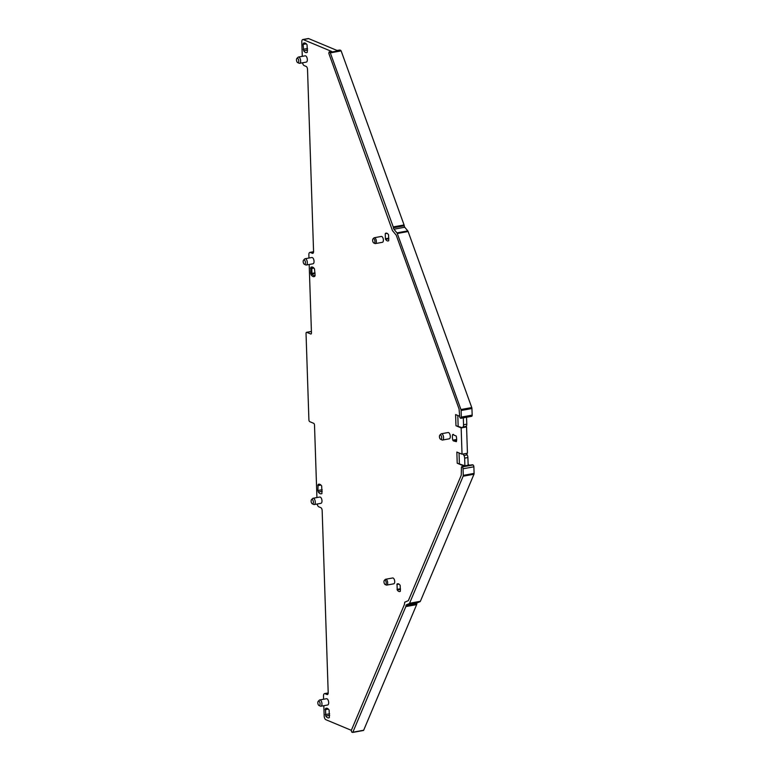 <?xml version="1.0" encoding="UTF-8"?>
<svg xmlns="http://www.w3.org/2000/svg" width="771" height="771" viewBox="0 0 771 771"><rect width="100%" height="100%" fill="white"/><g stroke="black" fill="none" stroke-linecap="round" stroke-linejoin="round"><path stroke-width="1.16" d="M339.712 50.086L337.081 50.472L308.689 38.608A3.132 1.494 -100.4 0 0 308.227 38.55L302.81 39.543A3.132 1.494 79.6 0 1 303.273 39.6L331.675 51.464L328.986 52.014L330.316 52.881L393.239 226.934L404.071 224.949L341.139 50.896L340.743 50.375L329.921 52.351M466.571 426.922L461.154 427.915L462.031 454.206L467.438 453.223L466.571 426.922L465.925 426.652M461.444 467.216L461.251 475.225L408.341 600.667L404.756 602.19L404.37 604.599L351.268 730.503L351.701 732.103L352.848 732.228L405.835 606.594A1.571 0.752 -100.4 0 0 405.96 605.89A1.571 0.752 -100.4 0 1 406.394 604.83L417.217 602.855L420.079 601.64A1.571 0.752 -100.4 0 0 420.378 601.284L473.972 474.232A1.571 0.752 -100.4 0 0 474.098 473.394L473.876 466.802A1.571 0.752 -100.4 0 0 473.037 464.961L469.722 465.202L468.122 464.537M466.359 453.415L467.178 454.861A3.132 1.494 -100.4 0 1 467.891 457.55L468.151 465.192L464.903 465.79L464.643 458.147A3.132 1.494 -100.4 0 0 463.93 455.449L463.111 454.013M406.394 604.83L409.247 603.616A1.571 0.752 -100.4 0 0 409.555 603.269L463.14 476.208A1.571 0.752 -100.4 0 0 463.265 475.37L463.053 468.778A1.571 0.752 -100.4 0 0 462.215 466.937L464.315 466.195L464.017 466.667L464.315 466.195L457.213 463.226L464.903 465.79M459.757 416.301L455.603 414.567L455.969 425.746L462.243 427.712L462.986 426.932A3.132 1.494 -100.4 0 0 463.535 424.763L463.313 417.853M331.675 51.464L329.14 52.023L328.803 53.315L392.429 230.548L396.217 235.155L459.053 408.948L459.795 417.342L460.595 418.277A1.571 0.752 -100.4 0 0 460.827 418.306A1.571 0.752 -100.4 0 0 461.337 417.092L461.116 410.5A1.571 0.752 -100.4 0 0 460.933 409.536L471.756 407.56L408.11 231.522A1.571 0.752 -100.4 0 0 407.772 230.905L404.756 227.243A1.571 0.752 -100.4 0 1 404.245 225.787A1.571 0.752 -100.4 0 0 404.071 224.949M339.963 50.048L340.743 50.375M302.28 56.341L301.798 41.962A3.132 1.494 79.6 0 1 302.81 39.543M308.969 258.025L308.863 254.825A3.132 1.494 79.6 0 1 309.875 252.406A3.132 1.494 79.6 0 1 310.337 252.464L312.38 253.322A2.506 1.195 79.6 0 0 312.756 253.36A2.506 1.195 79.6 0 0 313.566 251.423L307.523 69.39A2.506 1.195 79.6 0 0 306.183 66.451L304.14 65.593A3.132 1.494 79.6 0 1 302.56 62.788M309.181 264.482L311.455 332.812A1.571 0.752 79.6 0 1 310.944 334.026A1.571 0.752 79.6 0 1 310.713 333.988L306.781 332.349A1.571 0.752 79.6 0 0 306.55 332.32L311.407 331.434M316.92 497.565L314.51 425.149A1.571 0.752 -100.4 0 0 313.672 423.308L309.74 421.67A1.571 0.752 -100.4 0 1 308.901 419.829L306.039 333.535A1.571 0.752 79.6 0 1 306.55 332.32M317.189 504.012A3.132 1.494 -100.4 0 0 318.78 506.817L320.823 507.665A2.506 1.195 -100.4 0 1 322.162 510.614L328.195 692.647A2.506 1.195 -100.4 0 1 327.396 694.584A2.506 1.195 -100.4 0 1 327.02 694.536L324.976 693.678A3.132 1.494 -100.4 0 0 324.514 693.621A3.132 1.494 -100.4 0 0 323.502 696.049L323.608 699.249M323.82 705.706L324.167 715.999A3.132 1.494 -100.4 0 0 325.834 719.68L351.345 730.33M400.361 591.29L400.168 585.353A6.264 2.997 -100.4 0 0 397.643 583.772A6.264 2.997 -100.4 0 0 397.017 584.042L397.219 589.979A6.264 2.997 -100.4 0 0 399.744 591.559A6.264 2.997 -100.4 0 0 400.361 591.29M388.806 238.143L385.413 238.769L385.587 239.357A6.264 2.997 -100.4 0 0 388.112 240.947A6.264 2.997 -100.4 0 0 388.738 240.668L388.536 234.731A6.264 2.997 -100.4 0 0 386.011 233.15A6.264 2.997 -100.4 0 0 385.384 233.42L387.35 233.497M385.413 238.769L385.249 233.883M453.464 434.391L452.635 434.536L456.201 436.029A6.582 3.142 -100.4 0 1 456.384 441.667L453.261 440.858L456.605 440.251M452.635 434.536A6.582 3.142 -100.4 0 0 452.818 440.183L453.261 440.858M417.217 602.855A1.571 0.752 -100.4 0 0 416.793 603.915L405.96 605.89M352.742 732.383L363.671 730.243L416.658 604.618A1.571 0.752 -100.4 0 0 416.793 603.915M459.044 452.962L459.391 463.487M457.213 463.226L456.846 452.047L462.031 454.206M461.154 427.915L455.969 425.746M320.399 706.14A3.2 1.532 -100.4 0 0 320.428 706.159A3.2 1.532 -100.4 0 0 320.457 706.169A3.2 1.532 -100.4 0 0 320.929 706.226L327.646 705.002A3.2 1.532 -100.4 0 0 328.639 702.063A3.2 1.532 -100.4 0 0 326.971 698.777A3.2 1.532 -100.4 0 0 326.499 698.719L319.782 699.943A3.2 1.532 -100.4 0 0 319.339 700.193L318.23 701.302A2.255 1.079 -100.4 0 0 317.893 703.538A2.255 1.079 -100.4 0 0 319.001 705.513A2.255 1.079 -100.4 0 0 320.081 703.817A2.255 1.079 -100.4 0 0 318.876 701.167A2.255 1.079 -100.4 0 0 318.23 701.302M303.437 43.263A7.209 3.441 -100.4 0 1 304.15 42.954A7.209 3.441 -100.4 0 1 307.06 44.776L307.311 52.283A7.209 3.441 -100.4 0 1 306.588 52.601A7.209 3.441 -100.4 0 1 303.687 50.77L303.09 44.41L303.437 43.263L304.93 42.993M315.088 275.43A6.264 2.997 79.6 0 1 314.664 275.575A6.264 2.997 79.6 0 1 312.139 273.984L311.118 274.823L310.684 273.348L310.867 267.315A7.209 3.441 -100.4 0 1 313.643 267.807A7.209 3.441 -100.4 0 1 314.491 268.828L315.088 275.189M311.118 274.823A7.209 3.441 -100.4 0 0 314.741 276.336L315.04 275.758M306.299 265.012L313.007 263.788A3.2 1.532 -100.4 0 0 314.009 260.839A3.2 1.532 -100.4 0 0 312.332 257.562A3.2 1.532 -100.4 0 0 311.86 257.495L305.143 258.728A3.2 1.532 79.6 0 1 305.615 258.786A3.2 1.532 79.6 0 1 307.292 262.063A3.2 1.532 79.6 0 1 306.299 265.012A3.2 1.532 79.6 0 1 305.827 264.954A3.2 1.532 79.6 0 1 305.788 264.935A3.2 1.532 79.6 0 1 305.759 264.925M317.883 490.52L318.327 491.994A7.209 3.441 -100.4 0 0 321.228 493.816A7.209 3.441 -100.4 0 0 321.941 493.507L321.69 486A7.209 3.441 -100.4 0 0 318.789 484.178A7.209 3.441 -100.4 0 0 318.076 484.487L317.883 490.52L322.211 489.73M325.507 708.53L325.757 716.037A7.209 3.441 -100.4 0 0 328.658 717.868A7.209 3.441 -100.4 0 0 329.371 717.55L329.13 710.043A7.209 3.441 -100.4 0 0 326.22 708.221A7.209 3.441 -100.4 0 0 325.507 708.53L327 708.26M440.617 439.316A2.255 1.079 -100.4 0 0 440.636 439.325L442.043 439.962A3.2 1.532 -100.4 0 0 442.043 439.962A3.2 1.532 -100.4 0 0 442.072 439.981A3.2 1.532 -100.4 0 0 442.544 440.039L449.262 438.815A3.2 1.532 -100.4 0 0 450.293 436.338A3.2 1.532 -100.4 0 0 448.587 432.589A3.2 1.532 -100.4 0 0 448.115 432.521L441.397 433.755A3.2 1.532 -100.4 0 0 440.954 433.996L439.846 435.104A2.255 1.079 -100.4 0 0 439.509 437.35A2.255 1.079 -100.4 0 0 440.617 439.316A2.255 1.079 -100.4 0 0 441.696 437.629A2.255 1.079 -100.4 0 0 440.492 434.979A2.255 1.079 -100.4 0 0 439.846 435.104M375.381 243.588L382.426 242.296A2.978 1.426 -100.4 0 0 383.351 239.559A2.978 1.426 -100.4 0 0 381.799 236.504A2.978 1.426 -100.4 0 0 381.356 236.446L374.311 237.728A2.978 1.426 79.6 0 1 374.754 237.786A2.978 1.426 79.6 0 1 376.315 240.841A2.978 1.426 79.6 0 1 375.381 243.588A2.978 1.426 79.6 0 1 374.947 243.53A2.978 1.426 79.6 0 1 374.918 243.52A2.978 1.426 79.6 0 1 374.889 243.501M299.601 63.328L306.318 62.104A3.2 1.532 -100.4 0 0 307.311 59.165A3.2 1.532 -100.4 0 0 305.644 55.878A3.2 1.532 -100.4 0 0 305.171 55.82L298.454 57.044A3.2 1.532 79.6 0 1 298.926 57.102A3.2 1.532 79.6 0 1 300.603 60.389A3.2 1.532 79.6 0 1 299.601 63.328A3.2 1.532 79.6 0 1 299.129 63.27A3.2 1.532 79.6 0 1 299.1 63.261A3.2 1.532 79.6 0 1 299.071 63.241M385.153 584.543L386.242 585.035A2.978 1.426 -100.4 0 0 386.242 585.035A2.978 1.426 -100.4 0 0 386.271 585.054A2.978 1.426 -100.4 0 0 386.714 585.102L393.759 583.82A2.978 1.426 -100.4 0 0 394.685 581.083A2.978 1.426 -100.4 0 0 393.123 578.019A2.978 1.426 -100.4 0 0 392.69 577.961L385.645 579.252A2.978 1.426 -100.4 0 0 385.23 579.484L384.382 580.332A2.255 1.079 -100.4 0 0 384.045 582.568A2.255 1.079 -100.4 0 0 385.153 584.543A2.255 1.079 -100.4 0 0 385.172 584.553A2.255 1.079 -100.4 0 0 386.232 582.847A2.255 1.079 -100.4 0 0 385.028 580.197A2.255 1.079 -100.4 0 0 384.382 580.332M313.71 504.465A3.2 1.532 -100.4 0 0 313.739 504.475A3.2 1.532 -100.4 0 0 314.24 504.552L320.958 503.318A3.2 1.532 -100.4 0 0 321.95 500.379A3.2 1.532 -100.4 0 0 320.273 497.093A3.2 1.532 -100.4 0 0 319.801 497.035L313.093 498.259A3.2 1.532 -100.4 0 0 312.65 498.509L311.542 499.618A2.255 1.079 -100.4 0 0 311.195 501.854A2.255 1.079 -100.4 0 0 312.313 503.829A2.255 1.079 -100.4 0 0 312.332 503.839A2.255 1.079 -100.4 0 0 313.392 502.133A2.255 1.079 -100.4 0 0 312.188 499.483A2.255 1.079 -100.4 0 0 311.542 499.618M465.491 427.124L466.233 426.334A3.132 1.494 -100.4 0 0 466.783 424.175L466.561 417.256M408.11 231.522L397.287 233.507L460.933 409.536M397.287 233.507A1.571 0.752 -100.4 0 0 396.949 232.881L407.772 230.905M404.245 225.787L393.422 227.763A1.571 0.752 -100.4 0 0 393.933 229.218L396.949 232.881M393.422 227.763A1.571 0.752 -100.4 0 0 393.239 226.934M461.337 417.092L472.16 415.116A1.571 0.752 79.6 0 1 471.659 416.33A1.571 0.752 79.6 0 1 471.428 416.301M472.16 415.116L471.939 408.524A1.571 0.752 -100.4 0 0 471.756 407.56M457.801 415.482L458.147 426.006M315.031 273.454L312.139 273.984L311.966 273.397L315.011 272.838M313.903 268.125L311.802 268.51L311.966 273.397L310.684 273.348M310.52 268.462L311.947 268.048A6.264 2.997 79.6 0 1 312.563 267.778A6.264 2.997 79.6 0 1 313.999 268.192M320.929 706.226A3.2 1.532 -100.4 0 0 321.931 703.287A3.2 1.532 -100.4 0 0 320.254 700.001A3.2 1.532 -100.4 0 0 319.782 699.943M303.591 260.078A2.255 1.079 79.6 0 1 304.246 259.952A2.255 1.079 79.6 0 1 305.451 262.593A2.255 1.079 79.6 0 1 304.391 264.299A2.255 1.079 79.6 0 1 304.362 264.289A2.255 1.079 79.6 0 1 303.254 262.313A2.255 1.079 79.6 0 1 303.591 260.078L304.699 258.969A3.2 1.532 79.6 0 1 305.143 258.728M442.544 440.039A3.2 1.532 -100.4 0 0 443.547 437.099A3.2 1.532 -100.4 0 0 441.87 433.813A3.2 1.532 -100.4 0 0 441.397 433.755M373.048 238.808A2.255 1.079 79.6 0 1 373.704 238.682A2.255 1.079 79.6 0 1 374.908 241.333A2.255 1.079 79.6 0 1 373.848 243.029A2.255 1.079 79.6 0 1 373.819 243.019A2.255 1.079 79.6 0 1 372.711 241.053A2.255 1.079 79.6 0 1 373.048 238.808L373.906 237.96A2.978 1.426 79.6 0 1 374.311 237.728M296.902 58.394A2.255 1.079 79.6 0 1 297.548 58.268A2.255 1.079 79.6 0 1 298.753 60.919A2.255 1.079 79.6 0 1 297.693 62.615A2.255 1.079 79.6 0 1 297.673 62.615A2.255 1.079 79.6 0 1 296.565 60.639A2.255 1.079 79.6 0 1 296.902 58.394L298.011 57.285A3.2 1.532 79.6 0 1 298.454 57.044M386.714 585.102A2.978 1.426 -100.4 0 0 387.64 582.365A2.978 1.426 -100.4 0 0 386.088 579.31A2.978 1.426 -100.4 0 0 385.645 579.252M314.24 504.552A3.2 1.532 -100.4 0 0 315.243 501.603A3.2 1.532 -100.4 0 0 313.566 498.326A3.2 1.532 -100.4 0 0 313.093 498.259M313.739 504.475A3.2 1.532 -100.4 0 0 313.768 504.485L312.313 503.829M319.001 705.513A2.255 1.079 -100.4 0 0 319.021 705.523L320.428 706.159M473.037 464.961L462.215 466.937M308.689 38.608L303.273 39.6M312.38 253.322L313.084 253.187M310.337 252.464L313.556 251.876M311.407 331.501L306.781 332.349M327.723 694.411L327.02 694.536M324.976 693.678L328.195 693.09M400.457 589.381L397.219 589.979M400.438 588.765L397.046 589.381M396.882 584.495L398.983 584.11M398.318 583.801L397.017 584.042M388.825 238.769L385.587 239.357M386.685 233.179L385.384 233.42M456.644 439.48L452.818 440.183M467.891 457.55L464.643 458.147M473.876 466.802L463.053 468.778M467.178 454.861L463.93 455.449M466.233 426.334L462.986 426.932M466.783 424.175L463.535 424.763M330.316 52.881L341.139 50.896M363.671 730.243L352.848 732.228M310.867 267.315L311.947 268.048L313.238 267.816M416.658 604.618L405.835 606.594M420.079 601.64L409.247 603.616M420.378 601.284L409.555 603.269M473.972 474.232L463.14 476.208M474.098 473.394L463.265 475.37M471.939 408.524L461.116 410.5M393.933 229.218L404.756 227.243M325.16 709.677L328.34 709.098M329.641 713.782L325.314 714.572M325.757 716.037L329.689 715.324M303.09 44.41L306.28 43.831M307.571 48.515L303.244 49.296M303.687 50.77L307.619 50.057M318.076 484.487L319.57 484.217M317.719 485.634L320.909 485.046M318.327 491.994L322.259 491.272M472.488 464.749L469.674 465.183M337.014 50.443L339.828 50.028M309.875 252.406L313.566 251.731M328.195 692.946L324.514 693.621M461.636 466.734L464.209 466.185M460.827 418.306L471.659 416.33M363.449 730.474L352.617 732.45M304.362 264.289L305.788 264.935M373.819 243.019L374.918 243.52M297.673 62.615L299.1 63.261"/></g></svg>
